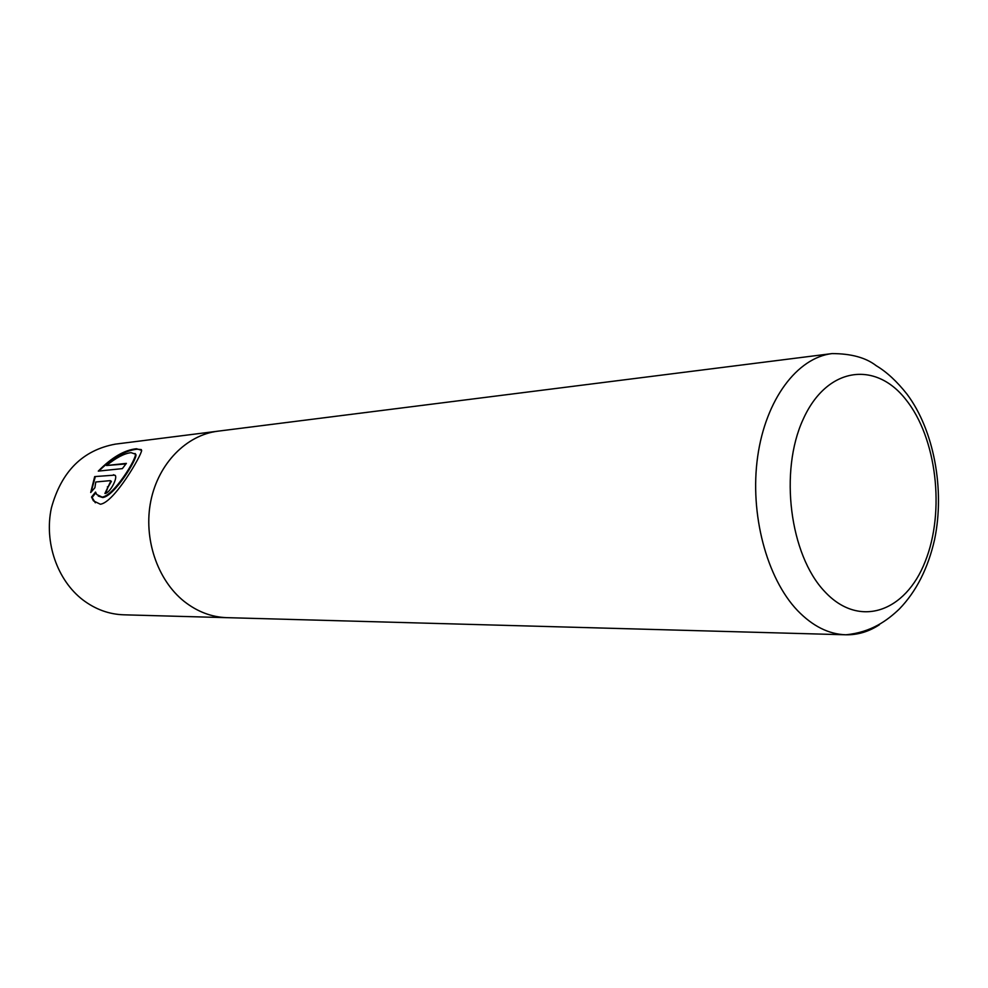 <?xml version="1.0" encoding="UTF-8"?>
<svg xmlns="http://www.w3.org/2000/svg" width="988" height="988" viewBox="0 0 988 988"><rect width="100%" height="100%" fill="white"/><g stroke="black" fill="none" stroke-linecap="round" stroke-linejoin="round"><path stroke-width="1.48" d="M98.281 471.115C111.693 457.456 124.426 449.997 136.443 448.737L141.642 450.33C141.939 454.517 114.238 502.67 100.331 504.226L93.428 500.854L91.538 497.05L95.54 492.061L96.725 494.506L102.122 497.075C113.694 495.976 136.813 458.556 135.381 454.122L131.046 452.652C124.167 453.492 116.004 457.777 106.556 465.509L126.378 463.372L122.364 468.621L98.281 471.115M141.296 449.577L137.011 449.219C125.958 450.367 113.83 457.074 100.64 469.325M135.047 453.48L135.924 454.579C137.344 458.988 114.225 496.458 102.678 497.532L98.232 496.038M228.006 617.685L227.005 617.673C211.617 617.154 197.353 611.745 184.2 601.445C157.253 580.03 143.186 538.262 150.855 500.817C158.463 463.335 186.522 435.029 217.854 431.188L115.349 444.131C82.696 450.158 61.367 471.474 51.364 508.054C44.003 542.264 57.292 580.351 82.918 599.938C95.416 609.361 109.026 614.326 123.722 614.808L227.005 617.673C211.617 617.154 197.353 611.745 184.2 601.433C157.253 580.03 143.174 538.262 150.843 500.817C158.463 463.335 186.51 435.016 217.854 431.176L218.842 431.064M113.472 474.734L115.361 475.549C117.51 478.711 109.717 493.308 104.913 493.494L110.866 480.934L110.224 480.637L95.762 481.996L94.91 487.702L90.711 492.506L94.687 476.587L114.003 475.179L94.687 476.587M125.921 463.928L106.556 465.509M95.811 492.827L92.094 497.495L91.538 497.05M92.094 497.495L95.342 502.793M111.409 481.378L107.914 487.331L107.371 486.886M115.226 475.351L114.003 475.179M107.914 487.331L105.679 493.333M95.219 477.019L91.205 491.691M879.481 624.7C868.884 631.665 857.646 635.025 845.777 634.79C828.685 634.21 812.605 626.145 797.538 610.559C766.626 578.19 749.534 513.785 757.66 456.641C765.7 399.436 797.217 357.718 831.995 353.593L217.854 431.188M824.597 591.442C859.029 628.825 905.576 612.152 925.225 561.468C945.355 511.241 936.698 437.746 905.712 399.374C875.096 360.311 826.561 366.956 803.108 419.418C779.149 471.325 789.807 554.861 824.597 591.442M227.005 617.661L845.777 634.79C871.342 632.394 887.57 620.254 899.426 608.917C916.333 591.392 928.053 568.273 934.586 539.559C945.059 489.369 933.87 429.953 907.046 394.224C896.993 381.454 886.718 371.945 876.208 365.696C865.871 357.644 851.125 353.605 831.995 353.593"/></g></svg>
